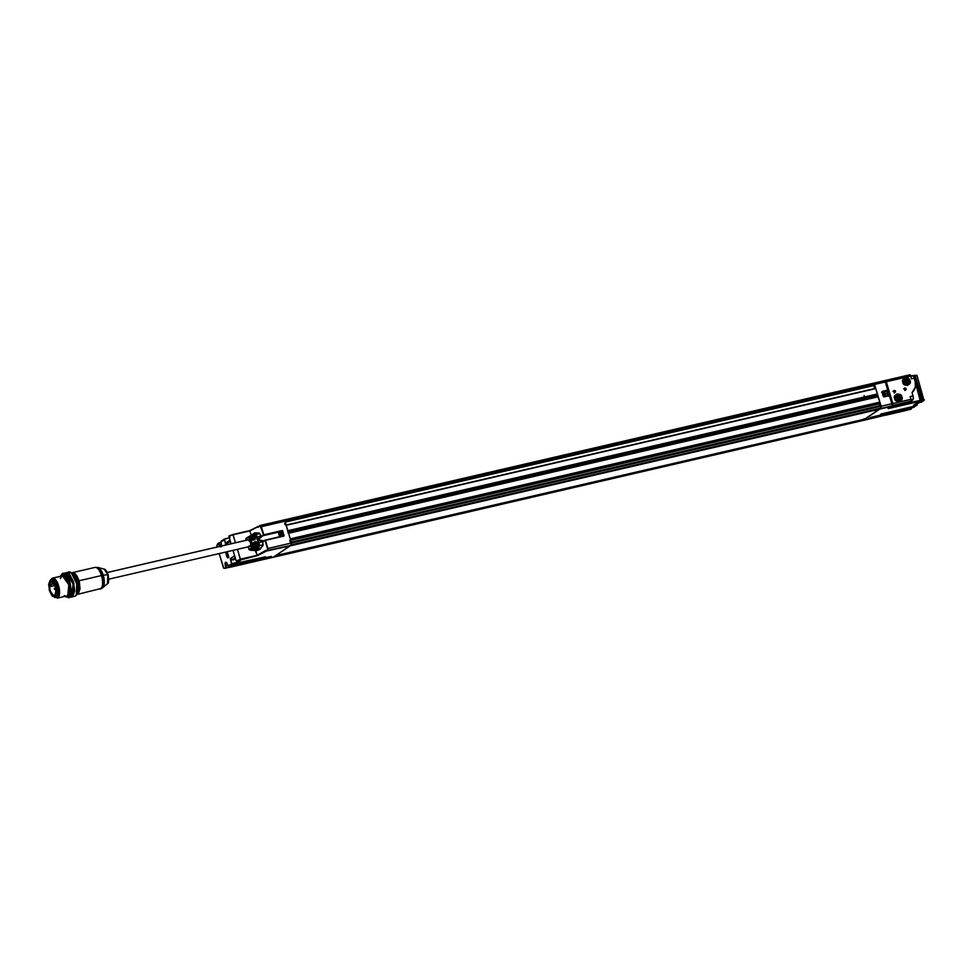 <?xml version="1.0" encoding="UTF-8"?>
<svg xmlns="http://www.w3.org/2000/svg" width="973" height="973" viewBox="0 0 973 973"><rect width="100%" height="100%" fill="white"/><g stroke="black" fill="none" stroke-linecap="round" stroke-linejoin="round"><path stroke-width="1.46" d="M280.431 536.573L282.802 535.989L281.647 531.72L282.729 536.038L280.431 536.573A2.226 0.924 -103.1 0 0 280.309 533.034A2.226 0.924 -103.1 0 0 278.825 533.63A2.226 0.924 -103.1 0 0 279.008 534.822A2.226 0.924 -103.1 0 0 279.251 535.527A2.226 0.924 -103.1 0 0 280.309 536.597L279.348 532.243L280.394 536.585M283.046 535.636L282.182 531.927M279.287 533.009A5.169 4.524 66.6 0 0 279.312 533.532A5.145 3.637 37.2 0 0 279.482 534.019A5.145 0.949 5.2 0 0 279.81 534.141L280.127 534.031A5.023 2.858 71.7 0 0 280.224 534.396L279.908 534.518A5.145 1.691 143.7 0 0 279.713 534.858A5.145 3.941 104.2 0 0 279.823 535.405A5.169 4.524 66.6 0 0 280.066 535.88A5.023 0.705 136.9 0 1 279.92 535.953A5.169 4.841 -117.4 0 1 279.665 535.478A5.145 4.5 -172.4 0 1 279.385 535.016A5.145 1.812 162.9 0 1 279.166 534.87L279.081 534.919A5.023 4.974 110.7 0 1 279.032 534.749L279.032 534.749A5.023 4.974 110.7 0 1 278.983 534.566L279.069 534.493A5.145 2.554 -13 0 1 279.154 534.177A5.145 4.816 -47 0 1 279.166 533.605A5.169 4.841 -117.4 0 1 279.142 533.07A5.023 1.399 13.8 0 1 279.287 533.009A5.169 4.524 -113.4 0 0 279.312 533.532A5.145 3.637 -142.8 0 0 279.482 534.019A5.145 0.949 -174.8 0 0 279.81 534.141L280.139 534.116M279.336 533.63L279.166 533.605A5.145 4.816 133 0 0 279.154 534.177L279.762 534.128L279.154 534.177A5.145 2.554 167 0 0 279.069 534.493L280.188 534.274M280.2 534.311L278.983 534.566A5.023 4.974 -69.3 0 0 279.081 534.919L279.166 534.87A5.145 1.812 -17.1 0 0 279.385 535.016L279.385 535.016A5.145 4.5 7.6 0 0 279.665 535.478L279.665 535.478A5.169 4.841 62.6 0 0 279.92 535.953L279.92 535.953A5.023 0.705 -43.1 0 0 280.066 535.88M279.823 535.405A5.145 3.941 -75.8 0 1 279.713 534.858A5.145 1.691 -36.3 0 1 279.908 534.518L280.224 534.396M293.505 532.049L293.068 530.407M292.654 530.224L292.861 532.353M250.256 550.219L249.915 549.988A0.864 0.766 -124.1 0 1 249.112 549.331L248.991 549.49M249.003 549.502L249.112 549.331A0.864 0.766 55.9 0 0 249.915 549.988L249.246 549.611M248.747 536.61A6.495 2.676 76.9 0 1 248.845 536.549A6.495 2.676 76.9 0 1 251.01 537.351L250.11 537.777A3.211 1.326 76.9 0 1 251.07 539.662L250.207 540.003L251.423 543.992A2.372 0.985 76.9 0 1 251.654 545.719L252.591 545.987A6.227 2.566 76.9 0 1 251.521 548.894A6.227 2.566 -103.1 0 0 252.591 545.987L253.6 545.914A3.466 1.435 -103.1 0 0 253.26 543.396A3.466 1.435 76.9 0 1 253.6 545.914L253.831 545.658A3.138 1.289 -103.1 0 0 253.515 543.384L252.287 543.664A3.211 1.326 76.9 0 1 252.591 545.987L251.654 545.719A5.4 2.226 76.9 0 1 250.718 548.237A0.864 0.766 55.9 0 0 251.521 548.894L249.915 549.988L251.521 548.894A0.864 0.766 -124.1 0 1 250.718 548.237L249.112 549.331L248.346 546.814L249.112 549.331L250.718 548.237A5.4 2.226 -103.1 0 0 251.654 545.719A2.372 0.985 -103.1 0 0 251.423 543.992L250.207 540.003L251.07 539.662L252.287 543.664L255.449 541.572L256.884 543.275L258.234 542.898L256.531 537.254L255.181 537.631L254.914 539.784L251.07 539.662A3.211 1.326 -103.1 0 0 250.11 537.777A6.227 2.566 -103.1 0 0 248.03 537.011A6.227 2.566 -103.1 0 0 247.945 537.06A0.864 0.766 55.9 0 0 247.616 537.984A5.4 2.226 76.9 0 1 249.502 538.592A0.864 0.62 -41.7 0 1 250.11 537.777A0.864 0.62 138.3 0 0 249.502 538.592A2.384 0.985 76.9 0 1 250.207 540.003A2.384 0.985 -103.1 0 0 249.502 538.592A5.4 2.226 -103.1 0 0 247.616 537.984A0.864 0.766 -124.1 0 1 247.945 537.06A6.227 2.566 76.9 0 1 248.03 537.011A6.227 2.566 76.9 0 1 250.11 537.777L251.01 537.351A6.495 2.676 -103.1 0 0 248.845 536.549A6.495 2.676 -103.1 0 0 248.747 536.61L248.115 536.974M252.785 548.663L253.868 545.756L253.539 543.348A3.138 1.289 -103.1 0 1 253.831 545.658L252.591 545.987A3.211 1.326 -103.1 0 0 252.287 543.664L251.423 543.992L252.287 543.664L251.07 539.662L252.056 539.395A3.478 1.435 -103.1 0 0 251.01 537.351L248.833 536.549L246.291 538.191A0.864 0.766 -124.1 0 1 246.339 538.154A0.864 0.766 55.9 0 0 246.011 539.066A0.864 0.766 -124.1 0 1 246.291 538.191L246.047 539.188M255.023 539.383L254.829 537.765A2.822 1.155 -103.1 0 0 253.989 536.099A7.03 2.895 -103.1 0 0 251.545 535.296L249.915 536.415L251.545 535.296A7.03 2.895 76.9 0 1 253.989 536.099L254.233 535.77A7.358 3.028 -103.1 0 0 251.776 534.87A7.358 3.028 -103.1 0 0 251.679 534.931L251.679 534.931A7.358 3.028 76.9 0 1 251.776 534.87A7.358 3.028 76.9 0 1 254.233 535.77L253.989 536.099A2.822 1.155 76.9 0 1 254.829 537.765L255.181 537.631A3.15 1.301 -103.1 0 0 254.233 535.77L255.473 535.186A7.735 3.187 -103.1 0 0 252.895 534.238A7.735 3.187 -103.1 0 0 252.785 534.299L251.873 534.822M250.146 535.977L249.502 536.366M253.029 548.553L253.394 549.781L251.691 549.538M252.421 539.638L254.914 539.784L252.141 539.674L253.223 540.258L252.311 539.383A3.15 1.289 -103.1 0 0 251.375 537.534L251.375 537.534M254.537 539.589L253.089 539.991M258.806 545.208A3.187 1.314 -103.1 0 0 258.502 542.885L258.234 542.898A3.515 1.447 76.9 0 1 258.575 545.452A3.515 1.447 -103.1 0 0 258.234 542.898L256.531 537.254L258.234 542.898L256.884 543.275A3.15 1.301 76.9 0 1 257.188 545.561A7.431 3.065 76.9 0 1 255.911 549.027L255.583 548.76A7.103 2.931 -103.1 0 0 256.811 545.452A2.822 1.155 -103.1 0 0 256.531 543.408A2.822 1.155 76.9 0 1 256.811 545.452L258.575 545.452A7.808 3.211 76.9 0 1 257.237 549.088A7.808 3.211 -103.1 0 0 258.575 545.452L256.811 545.452A7.103 2.931 76.9 0 1 255.583 548.76L255.911 549.027A7.431 3.065 -103.1 0 0 257.188 545.561A3.15 1.301 -103.1 0 0 256.884 543.275L254.95 542.35L256.544 542.156L255.449 541.572L256.884 543.275L256.544 542.156L255.558 542.727L256.033 544.771A5.668 2.335 76.9 0 1 255.048 547.471L254.452 547.094A5.145 2.116 -103.1 0 0 255.34 544.625L256.033 544.771L255.267 544.138L255.911 543.907L255.267 544.138L254.914 542.958L253.491 543.287M253.479 547.75L255.048 547.471L253.685 548.395L254.427 550.025L255.583 548.76L253.284 550.195L251.119 549.867L252.481 548.942A6.495 2.676 -103.1 0 0 253.6 545.914A6.495 2.676 76.9 0 1 252.481 548.942L251.545 549.648M253.819 542.435L255.449 541.572L253.491 542.679L255.558 542.727L256.033 544.771A5.668 2.335 76.9 0 1 255.048 547.471L253.357 548.042M252.554 539.857L253.965 539.747M247.86 537.12L246.339 538.154M246.011 539.066L247.616 537.984L246.011 539.066M107.31 572.525L248.188 539.845L250.402 542.265L250.742 544.807L250.146 546.352L248.991 545.987M252.785 534.299A7.735 3.187 76.9 0 1 252.895 534.238A7.735 3.187 76.9 0 1 255.473 535.186L256.799 537.242A3.187 1.314 -103.1 0 0 255.838 535.369L255.473 535.186A3.515 1.447 76.9 0 1 256.531 537.254A3.515 1.447 -103.1 0 0 255.473 535.186L254.233 535.77A3.15 1.301 76.9 0 1 255.181 537.631L256.811 537.218L258.842 545.294L257.407 549.04L255.194 550.475L250.426 550.231L255.194 550.475L257.237 549.088L253.284 550.195L257.529 548.833M257.869 548.371A7.468 3.077 -103.1 0 0 258.794 545.379M251.156 537.315A6.166 2.542 -103.1 0 0 250.341 536.743M249.842 546.461A3.43 1.411 -103.1 0 0 250.596 543.019A3.43 1.411 -103.1 0 0 248.492 539.735M254.829 537.765L255.169 538.872L254.829 537.765M252.652 548.894L251.399 549.672M252.056 539.395L252.311 539.383A3.15 1.289 -103.1 0 0 252.299 539.346L251.01 537.351A3.478 1.435 76.9 0 1 252.056 539.395M252.36 539.893L253.88 539.541L254.172 538.13L254.525 539.31L253.88 539.541L253.819 537.437L254.172 538.13L253.321 537.96A5.145 2.116 -103.1 0 0 251.812 537.193A5.145 2.116 -103.1 0 0 251.508 537.339M255.169 538.872L254.525 539.31L253.819 537.437A5.668 2.335 76.9 0 0 251.812 536.743L251.156 537.193L251.812 536.743A5.668 2.335 76.9 0 1 253.819 537.437L253.321 537.96A5.145 2.116 -103.1 0 0 251.812 537.193L251.642 537.278M251.642 534.955L250.17 535.953L252.895 534.238L255.838 535.369M253.029 548.31A6.166 2.542 -103.1 0 0 253.819 545.841M251.922 538.288L253.321 537.96L251.922 538.288M253.746 544.491L255.267 544.138L254.914 542.958L253.394 543.311M253.637 547.288L254.452 547.094A5.145 2.116 -103.1 0 0 255.34 544.625L253.795 544.479M253.089 548.018L254.452 547.094L252.919 547.446M255.631 535.15A7.395 3.053 -103.1 0 0 254.646 534.445M253.394 549.781L253.685 548.395L253.977 549.806M97.58 567.405A10.679 4.391 76.9 0 1 103.235 575.225L107.894 574.629L104.099 569.071L107.894 574.629L103.235 575.225A10.679 4.391 76.9 0 1 102.433 587.947L103.892 577.913L97.932 567.466L104.099 569.071C105.352 569.169 106.702 571.029 108.112 574.654L108.721 579.823M108.575 580.954L108.112 574.654C108.903 580.93 108.696 583.934 107.468 583.642L107.894 574.629L107.468 583.642L102.068 588.239A5.145 4.634 -124.1 0 1 100.645 588.86A5.145 4.634 55.9 0 0 102.433 587.947A5.145 4.634 -124.1 0 1 102.056 588.239L77.451 594.381L80.029 589.054L79.482 582.839L77.451 594.381L76.49 594.369L77.451 594.381M108.052 574.727L106.276 571.005M77.645 590.392A8.064 3.32 -103.1 0 0 77.536 581.611A8.064 3.32 -103.1 0 0 74.921 576.636M71.528 573.061L72.403 572.647L78.959 580.784L101.484 575.554A11.153 4.597 -103.1 0 0 94.782 567.466M100.122 589.115A11.153 4.597 -103.1 0 0 101.484 575.554L78.959 580.784A11.153 4.597 76.9 0 1 79.482 582.839A11.153 4.597 -103.1 0 0 72.951 572.598M76.587 594.162A10.812 4.451 76.9 0 0 78.959 582.584A10.812 4.451 76.9 0 0 71.722 573.219L72.841 573.012L76.174 575.736L78.813 581.988L79.567 588.957L78.095 593.506L76.575 594.187M76.928 591.231L78.314 587.595L77.536 581.611L74.362 576.15M95.257 567.381A11.153 4.597 76.9 0 1 101.812 576.794A11.153 4.597 76.9 0 1 100.645 588.86M51.18 585.965L50.219 585.855A7.127 2.931 76.9 0 1 50.328 584.116L51.18 585.965M50.328 584.116L53.977 583.849L50.766 584.591L50.997 586.439L50.219 585.855A7.127 2.931 -103.1 0 1 50.328 584.116M54.087 595.634L54.111 595.646A7.127 2.931 76.9 0 1 49.951 589.614A7.127 2.931 76.9 0 1 50.693 581.915L53.114 582.657L55.303 586.914L55.984 592.204L54.768 595.415L52.36 594.661L50.158 590.404L49.477 585.126L50.693 581.915M51.338 581.696A7.127 2.931 76.9 0 1 55.522 587.704A7.127 2.931 76.9 0 1 54.768 595.415M50.182 580.2L48.65 584.226L49.514 590.842L52.262 596.181L55.291 597.118L56.811 593.092L55.948 586.476L53.199 581.136L50.182 580.2L56.288 587.728L54.743 597.361L49.173 589.589L50.182 580.2M54.743 597.361L56.653 596.802L57.662 587.412L52.092 579.653L50.718 579.969M873.438 397.288L872.915 395.865M872.708 395.914L873.255 397.325M871.808 398.322C871.005 395.902 871.005 395.902 871.808 398.322C871.005 395.902 871.005 395.902 871.808 398.322M872.282 398.31L871.236 396.023M872.015 396.072L872.586 397.483M872.915 397.41L872.38 395.987M871.467 396.157L871.99 397.726M871.419 398.249L871.066 396.084M883.715 394.588A2.226 0.924 76.9 0 1 883.861 392.095A2.226 0.924 76.9 0 1 885.187 393.153A2.226 0.924 76.9 0 1 885.576 394.977A2.226 0.924 76.9 0 1 885.089 396.327L883.861 392.095M885.016 396.339A2.226 0.924 76.9 0 1 883.788 394.856M882.438 392.885L883.277 395.683M290.112 541.852L291.109 541.62M880.443 408.417L881.124 406.24L291.523 542.995L291.195 542.18L880.784 405.425L291.28 542.168M872.963 395.926L877.439 394.272L875.797 388.58L874.216 387.509L874.715 385.016L285.138 522.124L283.836 519.996A1.715 0.705 76.9 0 1 283.946 519.959A1.715 0.705 76.9 0 1 284.955 521.212L874.545 384.457A1.715 0.705 -103.1 0 0 873.547 383.192A1.715 0.705 -103.1 0 0 873.438 383.24L284.067 519.947M290.745 540.416L879.349 403.892L879.714 405.096L879.884 402.117L877.67 396.279L288.58 533.253M874.022 383.423L874.545 384.457L874.022 383.423M285.223 522.1L874.727 385.369L874.545 384.457L885.515 381.903L887.972 390.039L882.414 391.328A0.681 0.62 55.9 0 0 882 392.119L883.277 396.352A0.681 0.62 55.9 0 0 884.08 396.862L889.638 395.561L892.095 403.698L881.124 406.24L880.784 405.425L291.353 542.435L881.124 406.24L874.545 384.457L881.124 406.24L880.614 408.551L266.797 550.925L881.003 408.283L291.401 545.038L291.523 542.995A1.715 0.705 76.9 0 1 291.401 545.038A1.715 0.705 -103.1 0 0 291.523 542.995L291.195 542.18M865.021 418.925L879.811 408.794L290.173 545.877L879.811 408.794L265.459 551.302L265.301 550.657L257.176 555.291L240.392 559.584L257.383 555.644L265.045 551.338L290.173 545.877L266.444 550.609M874.678 417.745L273.814 556.97L863.416 420.214A12.868 5.303 76.9 0 1 862.637 420.555A12.868 5.303 -103.1 0 0 863.416 420.214A12.868 5.303 76.9 0 1 861.786 420.591A12.868 5.303 -103.1 0 1 861.239 420.458L861.239 420.458A12.868 5.303 -103.1 0 0 863.416 420.214L864.158 419.254M266.748 550.913L880.614 408.551L291.024 545.306L291.523 542.995L881.124 406.24A1.715 0.705 76.9 0 1 881.003 408.283A1.715 0.705 -103.1 0 0 881.124 406.24L892.095 403.698A1.715 0.705 76.9 0 1 891.961 405.741L880.577 408.551M290.635 544.977L880.237 408.222L290.659 544.965M274.581 556.252L864.17 419.497L275.018 556.155M864.121 418.706L864.121 419.74L273.814 556.97A12.868 5.303 76.9 0 1 273.036 557.31A12.868 5.303 -103.1 0 0 273.814 556.97L290.173 545.877L275.566 555.778L865.179 419.01L275.59 555.765L290.222 545.549L273.814 556.97L266.541 558.429M287.911 531.003L877.415 393.943L287.838 531.027L286.026 525.092L875.797 388.58L286.111 525.067M288.519 533.265L878.108 396.51L288.519 533.265L878.254 396.753L879.884 402.117L290.282 538.872L288.665 533.508L290.282 538.872L879.884 402.117L879.349 403.892L289.747 540.647M287.838 531.027L877.439 394.272L287.692 531.599M288.495 532.961L877.731 396.291L288.13 533.046M870.677 418.524L273.814 556.97A12.868 5.303 -103.1 0 1 272.197 557.347A12.868 5.303 -103.1 0 0 273.814 556.97L266.541 558.66M275.432 555.68L865.179 419.01L879.762 409.122L265.045 551.338L257.176 555.291L240.416 559.171L236.536 560.971L240.392 559.584L237.448 549.344L240.416 559.171L236.536 560.971L257.383 555.644L265.41 551.618L265.921 550.341L267.453 550.596L267.903 548.48L267.453 550.596L291.024 545.306L266.456 550.633M290.295 539.224L879.896 402.469L290.38 539.2M877.22 394.941L288.069 531.513M876.442 395.038L876.709 396.668M285.588 523.328L284.59 523.559M286.026 525.092L875.627 388.336L874.192 386.804L874.727 385.369L285.138 522.124M284.955 524.751L285.953 524.52M287.813 530.699L286.196 525.335L875.797 388.58L877.415 393.943L287.813 530.699M873.438 383.24A1.715 0.705 76.9 0 1 873.547 383.192A1.715 0.705 76.9 0 1 874.545 384.457L285.125 521.771L885.515 381.903L888.179 390.027L882.414 391.328A0.681 0.62 55.9 0 0 882 392.119L883.277 396.352A0.681 0.62 55.9 0 0 884.08 396.862L883.46 396.364M885.175 380.893L886.281 381.732A1.715 0.705 -103.1 0 0 885.284 380.479A1.715 0.705 -103.1 0 0 885.162 380.528A1.715 0.705 76.9 0 1 885.284 380.479A1.715 0.705 76.9 0 1 886.281 381.732L910.655 376.077L909.913 374.763L885.381 380.479M884.688 380.82L909.925 374.763L910.862 376.065L910.533 375.225M910.728 401.946L891.548 406.082L910.764 401.557L910.46 402.518L891.499 406.398L888.702 408.295L920.507 400.73L910.266 402.652L920.713 400.341L915.739 383.861M910.777 401.618L891.536 406.021M910.898 401.095L891.925 405.619M910.643 397.604L911.373 400.876L912.759 399.976A3.43 1.411 -103.1 0 0 913.015 395.889L912.029 392.618A12.868 11.579 -124.1 0 0 915.155 380.163L914.535 378.132L911.494 378.838L910.862 376.065L886.281 381.732L892.861 403.515L910.947 399.319L892.861 403.515A1.715 0.705 76.9 0 1 892.728 405.571L911.154 401.29L910.947 399.319L911.336 401.156L910.12 396.558L910.947 399.319L910.12 396.558L913.015 395.889L912.029 392.618L915.362 387.035L915.155 380.163L913.477 376.077L912.321 375.724A3.43 1.411 -103.1 0 1 912.54 375.627L910.4 376.125M909.925 374.763L911.324 377.609M909.573 380.905L908.283 384.761L903.066 382.413L904.172 378.692L909.573 380.905L908.283 384.761L903.066 382.413L904.172 378.692L910.01 380.747L909.767 383.678L907.59 385.381L904.744 384.846L902.883 382.401L903.114 379.47L905.304 377.779L908.15 378.302L910.01 380.747C909.913 375.943 900.256 378.181 902.883 382.401C902.98 387.205 912.638 384.967 910.01 380.747L909.573 380.905M904.647 378.765L903.771 379.044M907.809 384.992L908.393 384.286M894.905 398.577A3.661 3.296 -124.1 0 1 896.218 394.71A3.661 3.296 -124.1 0 1 901.412 397.069L901.837 396.911C901.74 392.107 892.095 394.345 894.722 398.565C894.819 403.369 904.464 401.131 901.837 396.911L901.606 399.842L899.429 401.533L896.583 401.01L894.722 398.565L894.953 395.634L897.142 393.943L899.989 394.466L901.837 396.911L900.84 397.446L901.412 397.069A3.661 3.296 -124.1 0 1 899.94 401.022A3.661 3.296 -124.1 0 1 896.218 394.71A3.661 3.296 -124.1 0 1 901.412 397.069A3.661 3.296 -124.1 0 1 899.94 401.022M905.559 389.966L904.343 389.2L904.963 388.008L906.179 388.774L905.559 389.966A1.034 0.924 -124.1 0 1 904.732 388.105A1.034 0.924 -124.1 0 1 905.778 389.869A1.034 0.924 -124.1 0 1 905.559 389.966M894.54 392.447A1.034 0.924 55.9 0 0 894.515 391.924L895.513 391.243A1.034 0.924 -124.1 0 1 894.892 392.435L893.676 391.669L894.296 390.489L895.513 391.243L894.892 392.435A1.034 0.924 -124.1 0 1 894.065 390.574A1.034 0.924 -124.1 0 1 895.513 391.243L894.515 391.924A1.034 0.924 55.9 0 0 893.664 391.146M910.12 396.558L913.015 395.889L913.343 398.431L911.421 400.888L911.64 402.238L920.738 400.304L911.64 402.238L911.251 401.241M905.206 389.978A1.034 0.924 55.9 0 0 905.182 389.443L906.179 388.774L905.182 389.443A1.034 0.924 55.9 0 0 904.318 388.677M911.251 401.083L892.35 405.826L911.251 401.083M915.739 384.347L920.555 400.317L915.739 384.347M913.112 375.748L916.736 375.687M919.862 401.156L888.957 408.332L891.098 406.142M892.35 405.826L892.728 405.571A1.715 0.705 -103.1 0 0 892.861 403.515L892.363 405.291M886.281 381.732L892.423 403.673L886.281 381.732M892.326 405.315L884.956 380.917M911.494 378.838L914.535 378.132A3.43 1.411 -103.1 0 0 912.54 375.627M920.713 400.341L920.069 401.034M903.966 379.117C908.624 378.728 909.901 380.613 907.809 384.797L908.928 381.246L903.966 379.117L903.26 379.798M903.139 382.523L903.309 382.462C904.099 378.497 905.948 378.071 908.879 381.173C908.089 385.138 906.228 385.563 903.309 382.462L903.139 382.523M906.35 382.486A0.778 0.693 55.9 0 0 906.422 382.194L908.016 381.623A5.485 3.916 81.7 0 0 907.809 380.942A5.485 1.034 -18 0 0 906.921 381.1L907.809 380.942A5.485 3.916 81.7 0 1 908.016 381.623L907.128 381.805A0.778 0.693 -124.1 0 1 907.116 381.878L907.809 382.584L907.006 382.097A0.778 0.693 -124.1 0 1 906.945 382.158A5.485 2.505 77.4 0 1 907.164 383.265A5.485 1.082 172.2 0 1 906.52 383.423A5.485 2.019 -103.5 0 0 906.289 382.304A0.778 0.693 -124.1 0 1 906.216 382.28L905.583 383.094L905.997 382.146A0.778 0.693 -124.1 0 1 905.936 382.085L904.647 381.684A5.485 1.034 -18 0 1 905.717 381.38A0.778 0.693 -124.1 0 1 905.741 381.294L904.866 380.723L905.851 381.088A0.778 0.693 -124.1 0 1 905.899 381.027A5.485 2.019 -103.5 0 0 905.498 380.042A5.485 2.542 -26.8 0 1 905.827 379.957A5.485 2.542 -26.8 0 1 906.143 379.884A5.485 2.505 77.4 0 1 906.568 380.869A0.778 0.693 -124.1 0 1 906.641 380.905L907.091 380.2L906.86 381.039A0.778 0.693 -124.1 0 1 906.921 381.1A5.485 1.034 -18 0 1 907.809 380.942L906.264 381.671A0.778 0.693 55.9 0 0 906.07 381.477L905.997 381.428A0.778 0.693 55.9 0 0 905.741 381.343L905.681 381.161M905.936 382.085L904.647 381.684A5.485 1.034 -18 0 1 905.717 381.38L904.756 382.024L905.717 381.38A0.778 0.693 -124.1 0 1 905.741 381.294M905.827 379.957A5.497 2.262 -103.1 0 0 905.194 378.85A3.138 2.822 55.9 0 0 906.982 384.797A3.138 2.822 55.9 0 0 905.194 378.85A5.497 2.262 76.9 0 1 905.827 379.957M906.35 382.571L906.945 382.158A5.485 2.505 77.4 0 1 907.164 383.265L906.471 383.107L907.164 383.265A5.485 1.082 172.2 0 1 906.52 383.423A5.485 2.019 -103.5 0 0 906.289 382.304A0.778 0.693 -124.1 0 1 906.216 382.28L905.413 382.73M905.899 381.027A5.485 2.019 -103.5 0 0 905.498 380.042M898.748 401.363L899.648 400.961L900.767 397.41L895.792 395.281L895.099 395.962M894.978 398.687L895.148 398.626C895.938 394.661 897.787 394.235 900.718 397.337C899.928 401.29 898.067 401.727 895.148 398.626L894.978 398.687M898.201 398.614A0.778 0.693 55.9 0 0 898.261 398.358L898.967 397.969A0.778 0.693 -124.1 0 1 898.955 398.042L898.201 398.614A0.778 0.693 55.9 0 0 898.261 398.358L899.855 397.787A5.485 3.916 81.7 0 0 899.648 397.106A5.485 1.034 -18 0 0 898.76 397.264L898.103 397.835A0.778 0.693 55.9 0 0 897.909 397.641L897.836 397.592A0.778 0.693 55.9 0 0 897.58 397.507L896.705 396.887L897.69 397.239A0.778 0.693 -124.1 0 1 897.738 397.191A5.485 2.019 -103.5 0 0 897.337 396.193A5.485 2.542 -26.8 0 1 897.665 396.12A5.497 2.262 -103.1 0 0 897.033 395.002A3.138 2.822 55.9 0 0 898.821 400.949A3.138 2.822 55.9 0 0 897.033 395.002A5.497 2.262 76.9 0 1 897.665 396.12A5.485 2.542 -26.8 0 1 897.982 396.047A5.485 2.505 77.4 0 1 898.407 397.033A0.778 0.693 -124.1 0 1 898.48 397.057L898.93 396.364L898.699 397.203A0.778 0.693 -124.1 0 1 898.76 397.264A5.485 1.034 -18 0 1 899.648 397.106A5.485 3.916 81.7 0 1 899.855 397.787L898.967 397.969A0.778 0.693 -124.1 0 1 898.955 398.042L899.648 398.735L898.833 398.261A0.778 0.693 -124.1 0 1 898.784 398.31A5.485 2.505 77.4 0 1 899.003 399.429A5.485 1.082 172.2 0 1 898.359 399.575A5.485 2.019 -103.5 0 0 898.128 398.468A0.778 0.693 -124.1 0 1 898.055 398.444L897.422 399.258L897.824 398.298A0.778 0.693 -124.1 0 1 897.775 398.249L896.486 397.835A5.485 1.034 -18 0 1 897.556 397.531A0.778 0.693 -124.1 0 1 897.58 397.458L898.407 397.033A5.485 2.505 77.4 0 0 897.982 396.047L897.617 396.85L897.982 396.047A5.485 2.542 -26.8 0 0 897.337 396.193A5.485 2.019 -103.5 0 1 897.738 397.191M896.826 398.127L897.556 397.531A5.485 1.034 -18 0 0 896.486 397.835L897.775 398.249M898.31 399.271L899.003 399.429A5.485 1.082 172.2 0 1 898.359 399.575A5.485 2.019 -103.5 0 0 898.128 398.468M890.769 406.191L879.811 408.794L863.416 420.214L879.762 409.122L890.733 406.58L888.507 408.563L920.349 401.18L922.55 399.891L924.338 399.794L922.55 399.891L923.888 400.475L921.504 402.104L916.967 403.211L913.525 405.4L916.992 405.157L916.031 405.802L880.662 414.279L913.878 407.261M900.682 411.713L890.04 413.805M874.131 417.891L886.294 414.912L874.423 417.429M913.671 407.383L871.431 417.186L868.634 418.816L911.093 409.159A12.868 5.303 76.9 0 1 910.327 409.499A12.868 5.303 76.9 0 1 910.156 409.524A12.868 5.303 -103.1 0 0 910.327 409.499A12.868 5.303 -103.1 0 0 911.093 409.159L905.571 410.436M902.202 411.214L905.376 410.472L902.202 411.214M916.493 375.298L914.997 375.25L916.98 375.408L915.192 375.493L922.55 399.891L921.236 400.572L923.888 400.475L913.525 405.4L917.089 405.109L916.724 403.309L917.15 404.719L914.134 405.011L917.223 404.732L916.031 405.802L881.088 414.012A34.323 30.893 55.9 0 0 881.088 414.012L881.502 413.878M921.711 401.703L924.095 400.304M881.222 413.951L881.1 413.999A34.323 30.893 -124.1 0 1 881.124 413.999L880.711 414.267A34.323 30.893 -124.1 0 1 881.927 413.756A34.323 30.893 55.9 0 0 880.711 414.267L915.216 405.996L913.72 407.383L870.701 417.429M868.816 418.439L911.287 409.025L911.117 407.979L911.312 408.624L869.351 418.354L911.312 408.624M888.142 390.015L885.515 381.903A1.715 0.705 -103.1 0 0 884.518 380.65A1.715 0.705 -103.1 0 0 884.408 380.698L873.669 383.192M892.265 403.673L889.638 395.561L892.095 403.698A1.715 0.705 -103.1 0 1 891.961 405.741L892.18 405.4M886.294 414.912L874.423 417.66M901.91 411.287L890.04 414.036M911.312 407.942L911.093 409.159L905.656 410.411M890.794 406.288L888.507 408.563L920.349 401.18L915.739 383.751M915.727 383.374L913.538 376.137M883.448 396.327L882 392.119L887.23 390.927A2.578 1.058 -103.1 0 0 886.853 393.153A2.578 1.058 -103.1 0 0 887.96 395.658A2.578 1.058 -103.1 0 1 886.853 393.153A2.578 1.058 -103.1 0 1 887.23 390.927L881.672 392.216L887.972 390.039M887.449 390.562L888.154 390.051L885.029 380.93M888.021 395.646A2.919 1.204 76.9 0 1 887.072 391.085M889.638 395.561L884.08 396.862L889.821 395.585M892.059 405.705L892.302 403.686L889.845 395.549L883.885 396.607M883.873 396.607L882.292 391.778L887.948 390.453M890.83 406.532L888.045 408.405M879.762 409.122L890.782 406.252L879.762 409.122M864.133 395.549A2.578 1.058 76.9 0 1 864.133 397.02M877.743 396.291A1.63 0.669 -103.1 0 0 877.293 394.831M920.044 397.762L920.823 400.329L920.044 397.689M916.785 403.284L917.223 404.732L916.201 405.692M921.504 402.104L917.807 402.956M913.708 405.036L916.493 403.406M917.186 404.719L916.748 403.296M885.515 381.903L884.506 380.65A1.715 0.705 76.9 0 1 885.515 381.903M884.408 380.698A1.715 0.705 76.9 0 1 884.518 380.65L283.946 519.959A1.715 0.705 -103.1 0 0 283.836 519.996L260.205 525.481M913.805 407.334L915.398 406.045M881.112 413.999L916.128 405.765M892.205 405.315L892.277 403.71M921.297 400.158L913.927 375.773L915.192 375.493L922.55 399.891L921.236 400.171M915.423 405.644L915.277 406.337M911.482 408.587L911.287 407.942M869.753 418.135L872.501 416.943A2.226 0.924 76.9 0 1 871.334 417.21M227.074 542.253L225.967 544.029L230.054 541.256L225.955 544.272L230.029 541.511L230.005 540.416L231.015 543.785L228.971 535.928L230.029 541.511L225.955 544.272L227.074 542.253L225.955 544.272L224.252 539.383L225.59 543.81L224.252 539.383L229.178 537.801L224.362 539.042L225.845 543.7L229.932 540.319L227.074 542.253M230.321 567.223L224.812 568.135A12.527 5.157 76.9 0 0 225.724 567.77L235.308 565.897L226.125 568.025A12.868 5.303 76.9 0 1 225.359 568.378A12.868 5.303 76.9 0 1 225.189 568.402L225.177 568.414A12.868 5.303 -103.1 0 0 225.359 568.378A12.868 5.303 -103.1 0 0 226.125 568.025L268.597 558.101L271.37 556.483L228.728 566.262L227.098 563.452A2.919 1.204 -103.1 0 0 225.395 562.467A2.919 1.204 -103.1 0 0 225.347 565.775L226.32 567.904L268.621 557.687L226.344 567.49L225.772 565.629L226.125 568.025L268.597 558.101L271.37 556.483L228.752 566.25L229.81 565.009L228.752 566.25L259.694 558.417L230.26 564.936L265.593 556.775L231.063 564.681L232.024 564.036L230.285 558.636L234.371 555.875L230.285 558.636L234.371 555.875L236.135 560.716L233.009 550.377L234.894 556.629L234.371 555.875L230.443 558.855L232.328 559.67L235.198 557.736L232.328 559.67L235.551 558.891L233.119 559.657L235.32 558.174L232.231 559.986L230.285 558.636L231.623 563.781L228.339 565.994L226.198 562.309L225.395 562.467L225.724 567.77A12.527 5.157 76.9 0 1 224.812 568.135L223.632 568.013A12.527 5.157 76.9 0 1 223.559 567.989L219.205 553.576L223.802 568.256M249.842 562.528L251.192 562.358L249.842 562.528M247.166 563.148L235.235 565.909M261.773 559.548L250.657 562.333M266.249 558.721L263.087 559.451L266.274 558.721M264.048 540.696L262.515 540.708L263.878 541.073L265.167 540.124L262.953 541.146L262.819 545.111L259.256 545.379A7.966 3.284 76.9 0 1 257.894 549.088L259.572 549.173L263.16 545.245L262.515 540.708C257.152 540.818 256.775 539.565 261.384 536.962L261.275 536.707C256.653 539.516 257.079 540.927 262.552 540.952L263.16 545.245L259.852 549.465L255.863 550.949L257.176 555.291L255.23 550.475L259.852 549.465L255.534 550.694L259.572 549.173L263.16 545.245L259.852 549.465L257.894 549.088L255.546 550.682L257.894 549.088A7.966 3.284 -103.1 0 0 259.256 545.379L262.819 545.111L262.771 541.645L258.903 542.715A3.673 1.508 76.9 0 1 259.256 545.379L258.879 545.269A7.626 3.138 76.9 0 1 258.125 548.237A7.626 3.138 76.9 0 0 258.879 545.269L259.256 545.379A3.673 1.508 -103.1 0 0 258.903 542.715L262.771 541.645L258.076 539.893L261.068 536.014L257.2 537.072L258.55 542.849A3.345 1.374 76.9 0 1 258.879 545.269A3.345 1.374 76.9 0 0 258.55 542.849L257.2 537.072A3.673 1.508 -103.1 0 0 256.094 534.907L259.292 533.399L253.552 533.885M257.748 526.636L249.818 530.601L251.131 535.308L254.841 532.863L259.292 533.399L254.744 533.204M221.418 546.449L220.98 541.608L223.206 540.684L224.362 539.03M216.833 545.731L216.821 545.683A12.527 5.157 76.9 0 1 216.857 545.573L217.575 544.162A12.527 5.157 76.9 0 1 218.366 543.384L219.898 546.741M224.812 568.135L223.985 568.281M228.436 557.286A1.776 0.73 76.9 0 1 228.266 557.42A1.776 0.73 76.9 0 1 227.183 556.142L225.517 552.105L226.77 556.288L228.144 557.772L227.232 551.715L228.241 557.42L228.874 557.237M265.118 556.836L231.063 564.681L237.473 562.309L236.998 560.874L237.984 562.09L231.878 563.671L230.54 559.256L231.878 563.671L237.984 562.09L240.818 560.18L236.475 560.983L240.477 559.852M237.278 560.813L237.582 561.835L237.278 560.813M228.266 557.42A1.776 0.73 76.9 0 1 227.183 556.142L227.84 555.984A1.739 0.718 -103.1 0 0 228.424 557.067A1.739 0.718 76.9 0 1 227.84 555.984L226.6 551.861L228.679 556.665M227.196 551.715L228.278 555.279A2.116 0.876 -103.1 0 1 228.144 557.772A2.116 0.876 -103.1 0 1 226.77 556.288L228.254 555.826L227.025 551.764L228.473 556.349M227.183 556.142L225.943 552.007L227.183 556.142M229.093 537.522L229.908 537.266M265.361 556.787L265.361 556.787A34.323 30.893 -124.1 0 1 265.532 556.787L230.26 564.936L231.878 563.671L237.984 562.09L240.818 560.034L236.536 560.971M235.661 559.268L232.231 559.986L230.443 558.855L232.231 559.986L235.661 559.268M265.532 556.787A34.323 30.893 55.9 0 0 265.349 556.799L230.662 564.498M231.854 566.7L235.04 565.958L231.854 566.7M235.575 565.982L234.967 566.14M259.086 526.223L249.793 530.601L232.851 534.53L228.764 536.33L233.046 534.785L235.454 542.752L233.046 534.785L249.806 530.893L257.869 526.563L258.234 527.244L258.988 526.527L257.784 526.6L258.234 527.244L259.73 525.931L261.323 526.685L260.034 525.505L263.756 535.223L282.754 530.942L263.78 534.822L261.895 536.488L263.78 534.822L261.323 526.685L263.391 534.943L261.384 536.962L261.895 536.488L261.275 536.707L259.487 533.095L254.841 532.863L251.119 535.223L249.806 530.601L233.046 534.785L249.806 530.893L258.04 526.746M265.167 557.043A34.323 30.893 55.9 0 0 263.622 557.152A34.323 30.893 -124.1 0 1 265.167 557.043M265.07 540.477L267.514 548.602L265.228 540.1L267.514 548.602L291.523 542.995L284.955 521.212L291.523 542.995L267.903 548.48L265.447 540.343L283.824 536.087L282.754 530.942L282.815 532.705L282.328 531.088L281.611 531.574L282.121 530.966L262.576 535.819L281.416 531.453A2.578 1.058 -103.1 0 0 281.124 531.83A2.578 1.058 76.9 0 1 281.416 531.453L262.576 535.819L258.149 539.869L263.184 540.781M226.064 562.503A2.578 1.058 76.9 0 0 225.772 565.629L227.877 565.131L225.772 565.629A2.578 1.058 76.9 0 1 226.064 562.503A2.578 1.058 76.9 0 1 226.514 562.552M228.339 565.994L271.248 556.422M230.127 541.073L228.874 535.977L232.827 534.542M283.702 535.649L283.216 534.031L283.702 535.649M283.593 535.843L265.276 540.1L283.617 535.831M224.751 568.11L224.021 568.281M217.599 544.819L217.624 543.871M218.974 543.104L221.053 542.326L218.791 542.849L219.545 544.977A2.578 1.058 76.9 0 0 220.166 546.303A2.578 1.058 76.9 0 1 219.545 544.977L218.974 543.104L218.366 543.384A12.527 5.157 76.9 0 0 217.575 544.162L217.514 544.856M217.611 543.883L218.779 542.849M221.491 545.999A2.919 1.204 -103.1 0 0 221.443 544.685L220.944 541.584L221.053 546.85M218.548 543.262L219.107 545.123A2.919 1.204 -103.1 0 0 219.667 546.412M220.98 541.608L223.279 540.368M220.968 541.56L223.279 540.076M265.447 540.343L284.128 535.491L282.146 530.553L263.78 534.822L261.323 526.685L284.955 521.212L283.836 519.996M219.545 544.977L221.382 544.539L219.545 544.977M267.551 549.648L267.514 548.602L267.551 549.648M281.197 532.657L281.611 531.574M222.489 540.331L221.187 541.207M224.289 539.103L223.51 539.638M255.85 535.235A3.345 1.374 76.9 0 1 256.848 537.205A3.345 1.374 76.9 0 0 255.85 535.235L255.85 535.235A7.626 3.138 76.9 0 0 254.853 534.396A7.626 3.138 76.9 0 1 255.85 535.235M284.955 521.212A1.715 0.705 -103.1 0 0 283.946 519.959L260.046 525.493L261.323 526.685L284.955 521.212M259.025 526.308L257.894 526.563M218.39 543.116A12.868 5.303 -103.1 0 0 217.757 543.798M266.809 558.733L245.95 563.574M262.807 559.524L250.925 562.041M251.192 562.358L249.757 562.71M246.157 563.172L235.308 565.666M228.339 566.079L227.159 563.574M253.333 534.007A7.966 3.284 76.9 0 1 253.442 533.934A7.966 3.284 76.9 0 1 256.094 534.907A7.966 3.284 -103.1 0 0 253.442 533.934A7.966 3.284 -103.1 0 0 253.333 534.007L253.333 534.007M253.296 534.031L254.926 533.095M259.292 533.399L261.372 535.904L259.292 533.399L256.094 534.907A3.673 1.508 76.9 0 1 257.2 537.072L261.068 536.014L259.292 533.399M55.546 587.826L54.306 588.543L55.583 589.565M54.306 588.543L55.206 587.911L54.5 589.383M51.399 579.397L51.922 578.412L51.399 579.397A9.438 3.892 76.9 0 1 57.504 586.038A9.438 3.892 76.9 0 1 56.799 597.288L58.416 593.031L57.504 586.038L54.597 580.382L50.839 579.932M52.846 578.096A10.302 4.245 76.9 0 1 58.891 586.78A10.302 4.245 76.9 0 1 57.808 597.921A10.302 4.245 -103.1 0 0 58.575 585.649A10.302 4.245 -103.1 0 0 51.922 578.412M54.865 597.337L56.799 597.288M71.807 573.279L76.563 581.27L77.682 589.857L76.624 594.089M64.559 573.304L68.779 574.605L72.61 582.049L73.814 591.28L71.674 596.887L70.615 597.288M68.341 597.811L71.674 596.887L73.084 583.8L65.313 572.975L61.968 573.9C63.89 571.796 66.578 574.715 70.02 582.645C71.722 591.766 71.418 596.717 69.095 597.483L65.471 596.777M65.836 572.89L73.997 583.581L72.598 596.668L71.844 596.996L75.189 596.072C77.512 595.306 77.816 590.356 76.113 581.234C72.671 573.292 69.983 570.385 68.061 572.489M65.471 573.097L69.691 574.386L73.522 581.842L74.726 591.061L72.598 596.668M72.343 595.853L74.337 590.635L73.218 582.049L69.642 575.116L67.842 573.717M72.963 595.281L73.863 584.651L67.928 573.79M64.157 595.634L68.086 596.85L70.068 591.633L68.949 583.034L65.386 576.101L61.457 574.897L60.277 576.344M60.362 578.607L61.822 576.113L65.313 577.184L68.487 583.35L69.472 590.988L67.709 595.622L66.833 595.962M61.457 574.897L61.968 573.9L61.457 574.897A11.591 4.768 76.9 0 1 68.949 583.034A11.591 4.768 76.9 0 1 68.086 596.85M64.996 596.425L69.095 597.483C71.418 596.717 71.722 591.766 70.02 582.645C66.578 574.715 63.89 571.796 61.968 573.9M67.636 572.854L71.37 572.939L76.77 583.849L76.393 594.564L75.189 596.072M76.393 594.564L77.183 583.703L71.37 572.939M57.188 598.2L67.709 595.622L68.876 584.797L62.442 575.834L52.542 578.132M61.822 576.113L53.211 578.108M266.638 557.468A2.226 0.924 -103.1 0 0 267.417 557.833A2.226 0.924 -103.1 0 0 267.806 557.201L266.638 557.468M267.344 557.857L270.105 556.665M282.644 536.062L282.754 536.026C283.398 536.293 283.386 535.126 282.717 532.535L281.647 531.72L279.348 532.243M278.837 533.909L279.166 535.332M245.877 539.151L246.205 540.258M248.2 546.85L249.003 549.538M249.173 536.561L250.158 535.965M249.939 546.437L108.842 579.166M248.395 539.76L107.285 572.489M250.292 537.558L251.812 537.205M257.407 549.04L255.364 550.426M255.084 550.499L250.341 550.268M72.403 572.647L94.928 567.417L97.932 567.466M54.829 585.564L51.083 586.427M885.235 393.25L885.564 394.673M884.043 391.985L881.757 392.52M266.249 558.891L869.424 418.986M288.081 531.586L872.757 395.975M288.081 533.034L877.67 396.279M910.923 401.8L910.46 402.518M911.154 399.307L910.996 401.508L892.326 405.838M911.373 377.767L910.862 376.065M904.172 378.692C902.178 382.985 903.552 385.016 908.283 384.761L907.395 385.308M899.222 401.472L900.122 400.925C895.391 401.168 894.017 399.149 896.011 394.856L895.16 395.476M893.032 391.28L894.017 390.611M895.172 392.314L894.187 392.983M905.839 389.832L904.841 390.514M903.686 388.811L904.683 388.13M919.886 401.156L888.24 408.113M899.648 400.961C901.74 396.777 900.451 394.88 895.792 395.281M885.673 415.216L888.872 414.474M873.255 418.086L874.082 417.904M901.29 411.591L904.489 410.849M923.985 400.438L916.98 375.408M870.665 417.453L913.696 407.383M911.19 409.11L905.364 410.642M900.657 411.737L889.748 414.267M912.771 376.125L913.708 375.517M887.327 390.891C886.233 389.018 888.203 398.03 888.556 395.877M916.444 403.442L917.831 402.956M906.337 380.65L906.568 381.404M265.374 559.086L266.201 558.903M231.562 566.773L230.382 567.186M234.14 566.335L230.942 567.077M227.098 563.525L226.125 562.491M229.908 540.234L227.402 541.925M236.111 560.752L234.87 556.653M260.034 525.505L259.013 526.223M216.821 545.452L217.186 546.996M219.168 553.576L223.535 568.013M245.938 563.598L235.016 566.128M54.293 596.948L55.072 597.544M50.487 580.54L50.924 579.653M68.815 572.16L66.225 572.756"/></g></svg>
